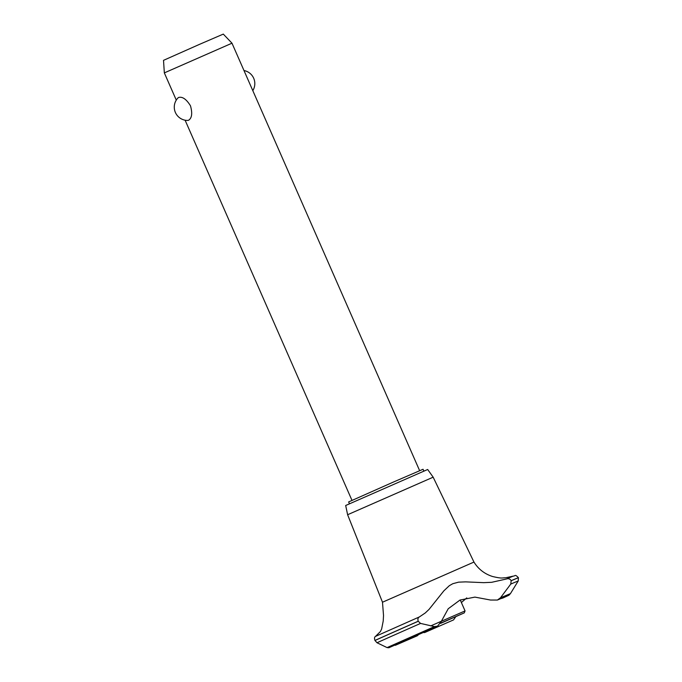 <?xml version="1.0" encoding="UTF-8"?>
<svg xmlns="http://www.w3.org/2000/svg" width="682" height="682" viewBox="0 0 682 682"><rect width="100%" height="100%" fill="white"/><g stroke="black" fill="none" stroke-linecap="round" stroke-linejoin="round"><path stroke-width="1.02" d="M349.431 503.742L348.638 501.935L393.497 482.012L423.053 469.267L423.846 471.074M231.982 43.196L164.336 72.889L163.518 60.34L199.528 44.347L223.295 34.1L231.982 43.196L419.635 470.674M178.616 97.483C182.418 96.418 186.365 99.188 190.474 105.787C192.554 113.28 191.932 118.105 188.607 120.245L187.797 120.433A13.299 13.299 0 0 1 177.976 97.927L178.616 97.483M433.164 477.178L347.615 514.731L345.68 505.49L427.674 469.497L433.164 477.178L473.956 562.07C478.397 569.155 484.595 573.963 492.557 576.503C502.6 578.856 501.577 577.739 505.456 577.816L513.137 576.145C515.601 576.06 514.731 573.894 518.422 577.697L518.422 577.697A84.372 0.443 -23.7 0 0 511.185 580.672L510.767 584.073L500.486 597.782L497.417 600.041L490.537 600.041L474.919 597.108L459.975 600.066L448.227 608.753L441.22 621.549L437.494 626.178L434.417 626.596L420.564 623.416L418.219 621.225C417.563 619.145 417.964 617.704 419.421 616.903L425.287 612.939L429.046 609.393L443.888 590.808L449.336 585.676L452.797 583.707L458.577 582.155L465.67 581.874L483.666 582.658L491.662 582.309L506.223 579.044L513.137 576.145M419.421 616.903L375.475 636.408L380.42 631.549L381.647 628.957L383.207 621.055L383.523 615.488L382.491 602.223L473.956 562.07M506.223 579.044C508.354 578.276 510.008 578.822 511.185 580.672M375.484 636.408C374.427 637.065 374.248 638.403 374.947 640.432L377.01 642.751L387.078 647.602L388.851 647.764L437.494 626.178M395.628 644.712L394.588 645.181M395.287 645.317L417.265 635.786L418.816 634.413M424.221 632.026L424.596 632.589L423.172 632.487M461.382 602.53L466.761 597.909M500.452 598.736L502.907 598.012M424.596 632.589L453.556 619.895L455.772 616.698M430.7 625.906L465.056 610.91L460.248 599.947M440.581 623.391L464.297 612.862L440.734 623.092M374.947 640.432A84.372 0.443 -23.7 0 1 418.219 621.225M374.972 640.483A84.372 0.443 -23.7 0 1 418.245 621.276M377.01 642.751A82.846 0.435 -23.7 0 1 420.564 623.416M387.078 647.602L434.417 626.596M500.486 597.782L510.434 593.63L518.201 581.013A82.846 0.435 -23.7 0 0 510.767 584.073M511.21 580.723A84.372 0.443 -23.7 0 1 518.439 577.756L518.201 581.013M252.809 90.629A13.299 13.299 0 0 0 243.986 70.536M351.98 500.366L185.103 120.203M176.28 100.109L164.336 72.889M510.434 593.63C508.218 595.787 510.988 594.261 503.035 597.952L502.719 598.097M464.297 612.862L465.056 610.91M497.417 600.041L507.817 595.65M347.615 514.731L382.491 602.223"/></g></svg>
